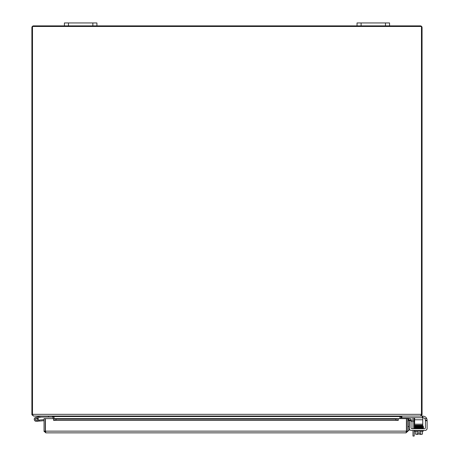 <?xml version="1.0" encoding="UTF-8"?>
<svg xmlns="http://www.w3.org/2000/svg" width="459" height="459" viewBox="0 0 459 459"><rect width="100%" height="100%" fill="white"/><g stroke="black" fill="none" stroke-linecap="round" stroke-linejoin="round"><path stroke-width="0.69" d="M92.85 25.876L96.918 25.876L96.918 22.95L96.918 25.876L96.918 22.95L64.403 22.95L64.403 25.876L92.85 25.876L92.85 22.95M385.48 25.876L389.548 25.876L389.548 22.95L357.033 22.95L357.033 25.876L385.48 25.876L385.48 22.95M414.161 417.742A2.031 2.031 0 0 1 414.19 418.08L414.19 420.266M414.19 421.471L414.19 428.735M412.985 430.427L412.985 436.05L414.19 436.05L414.19 430.427M412.985 420.266L412.985 418.269A1.016 1.016 0 0 0 412.836 417.742M412.985 428.735L412.985 421.471M52.728 416.089L54.059 417.007L54.059 418.625M64.403 25.876L33.599 25.876A1.71 1.71 0 0 0 31.889 27.586L31.889 414.339A1.71 1.71 0 0 0 31.969 414.856L33.599 416.049L32.491 414.729L32.491 26.479L421.46 26.479L421.46 414.729L420.45 416.049L33.496 416.049M399.887 418.625L399.887 417.007L401.522 416.049M52.429 416.049L53.611 416.554L400.908 416.554L400.908 418.625M31.969 414.856L32.491 414.689M421.46 414.689L421.982 414.856L420.346 416.049L422.274 416.049L422.274 417.742L422.762 417.742L422.762 416.049L422.274 416.049M422.274 417.742L401.418 417.742L401.418 416.055L400.908 416.554M400.254 416.646L400.908 416.646M53.037 418.625L53.037 416.554M53.697 416.646L53.037 416.646M421.982 414.856A1.71 1.71 0 0 0 422.062 414.339L422.062 27.586A1.71 1.71 0 0 0 420.346 25.876L389.548 25.876M357.033 25.876L96.918 25.876M406.427 428.781A2.031 2.031 0 0 1 406.427 430.45M45.435 428.781A2.031 2.031 0 0 0 45.435 430.45M407.81 430.628L409.009 430.628L409.009 426.566L407.81 426.566M409.325 421.746A1.016 1.016 0 0 0 409.009 422.487L409.009 426.566M409.841 420.266L414.093 420.266L414.093 421.471L411.017 421.471M407.81 422.297A2.031 2.031 0 0 1 409.325 420.329M414.093 421.471L414.638 421.471M414.638 420.266L414.093 420.266M44.053 431.139L44.053 418.625L45.257 418.625L45.257 431.139L44.053 431.139L45.762 432.854L45.435 431.139L45.435 418.625L53.56 418.625L53.565 419.842L56.004 420.266L56.004 419.078L53.565 418.625L398.297 418.625L395.859 419.078L395.859 420.266L398.297 419.842L398.297 418.625L398.297 420.341L53.565 420.341L53.56 418.625M408.43 419.842L410.828 420.266L411.04 419.078L408.636 418.66L408.407 419.836A0.511 0.511 0 0 0 407.81 420.341M408.407 419.836L408.613 418.654A1.71 1.71 0 0 0 407.81 418.706M395.859 420.266L56.004 420.266M398.297 419.842L398.297 420.341M53.565 419.842L53.56 420.341M395.859 419.078L56.004 419.078M398.297 418.625L406.427 418.625L406.427 431.139L406.095 432.854L45.762 432.854M407.753 431.569L406.095 431.649L406.605 431.139L406.605 418.625L407.81 418.625L407.81 431.139L406.095 432.854M44.11 431.569L45.762 431.649L45.257 431.139M406.605 431.139L407.81 431.139M48.465 416.049L48.465 417.065L41.299 417.065L37.747 417.902A2.031 2.031 0 0 1 37.999 418.229L36.892 418.493A1.016 1.016 0 0 1 36.921 420.083A1.016 1.016 0 0 1 35.366 419.755A1.016 1.016 0 0 1 36.037 418.31L39.199 417.558M37.999 418.229A2.031 2.031 0 0 1 37.156 421.132A2.031 2.031 0 0 1 34.356 419.979A2.031 2.031 0 0 1 35.802 417.323L41.178 416.049M48.465 417.065L52.533 417.065L52.533 416.055M35.802 417.323L41.121 416.055M38.114 420.157L39.279 420.06L39.365 421.069L36.45 421.322M36.037 418.31A1.016 1.016 0 0 1 36.892 418.493A1.016 1.016 0 0 0 36.037 418.31A1.016 1.016 0 0 1 36.892 418.493A1.016 1.016 0 0 0 36.037 418.31A1.016 1.016 0 0 1 36.892 418.493A1.016 1.016 0 0 0 35.297 419.015A1.016 1.016 0 0 0 36.364 420.312M44.053 420.662L39.365 421.069M44.053 419.641L39.279 420.06M36.439 420.26A0.975 0.975 0 0 0 37.018 418.671A0.975 0.975 0 0 0 35.354 418.964A0.975 0.975 0 0 0 36.439 420.26M409.325 420.266L411.017 420.266L409.325 420.266L411.017 420.266L409.325 420.266L409.325 420.754L411.017 420.754L411.017 420.266M423.049 416.204L423.049 416.204A4.062 4.062 0 0 1 426.772 418.642L427.111 420.266L425.424 420.266L425.424 427.719A1.016 1.016 0 0 1 424.403 428.735A1.016 1.016 0 0 0 425.424 427.719M425.424 420.754L427.111 420.754L427.111 428.396A2.031 2.031 0 0 1 425.08 430.427L411.362 430.427A2.031 2.031 0 0 1 409.325 428.396L409.325 420.754M411.017 427.719A1.016 1.016 0 0 0 412.033 428.735A1.016 1.016 0 0 1 411.017 427.719L411.017 420.754M412.888 430.427L411.362 430.427M418.344 434.329L416.313 434.329A4.309 2.157 -90 0 0 417.191 433.95A4.309 4.309 0 0 0 418.344 434.283L418.344 432.688L419.56 432.688L419.56 434.283A4.309 4.309 0 0 0 420.714 433.95A4.309 2.157 90 0 0 421.591 434.329L419.56 434.329M420.983 425.2L420.983 425.619L422.383 425.585L422.395 426.055L422.378 425.585M422.538 426.055L423.146 426.021L422.383 426.055L422.395 426.531L422.383 426.055L416.433 426.176L419.962 426.113L416.433 426.176L416.439 426.646L416.749 426.17L416.433 426.176C414.127 426.25 413.817 426.445 415.504 426.767M414.638 425.2L422.762 425.2L422.762 424.185L414.638 424.185L414.638 425.2M414.638 417.742L414.638 424.185M414.638 419.773L422.762 419.773L422.762 417.742M422.762 419.773L422.762 424.185M427.111 428.396L427.111 420.266L425.424 420.266L424.965 418.642A2.031 2.031 0 0 0 423.387 417.891L422.762 417.891M424.403 428.735L412.033 428.735M427.071 419.681L427.111 420.266M418.344 432.688L419.56 432.688M420.714 431.242L420.714 433.95M417.191 431.242L417.191 433.95M421.591 434.329L421.999 434.329L421.591 434.329A4.309 2.157 90 0 0 422.469 433.95L422.469 431.242M416.313 434.329L415.906 434.329L416.313 434.329A4.309 2.157 -90 0 1 415.429 433.95A5.278 5.278 0 0 0 415.906 434.329M420.983 426.577L420.983 426.09M415.429 431.242L415.429 433.95M414.724 430.427L414.724 431.242L423.181 431.242L423.181 430.427M422.578 428.247L414.884 428.247L414.884 428.735M423.014 428.735L423.014 428.247M421.723 426.072L416.749 426.17M422.578 428.23L422.395 428.465L422.383 427.995L422.578 428.23M422.2 427.754L423.146 427.484L423.146 427.931L422.538 427.903M68.466 25.876L68.466 22.95M361.095 25.876L361.095 22.95M32.491 414.339L421.46 414.339M398.297 418.654L53.565 418.654M45.435 431.139L406.427 431.139M401.906 417.742L401.906 416.049M426.772 418.642L424.965 418.642M422.578 426.772L422.2 426.772L422.578 426.772M414.661 427.708L414.586 428.155L416.307 428.247L414.454 427.943C413.989 427.679 416.634 427.536 422.383 427.518L422.395 427.995L414.752 428.172L414.752 427.719L414.752 428.172M422.578 427.272L422.2 427.272L422.578 427.272M416.921 425.2L416.921 425.694L414.477 425.912L414.729 427.22L414.592 426.761L423.25 426.48L423.284 426.021L422.538 425.969M422.538 426.44L423.146 426.468L423.146 426.021L422.383 426.055L423.146 426.021M414.752 426.233L414.758 425.786M422.544 426.916L423.146 426.95L423.146 426.503L414.752 426.709L414.758 426.256L415.521 426.296M414.93 426.973L423.089 426.979L423.232 426.486L423.428 427.323L414.758 427.696L414.758 427.249L414.758 427.696M423.146 428.408L423.146 427.954L423.146 428.408M423.433 427.157L423.445 428.178L422.395 428.465M422.544 427.415L423.146 427.449L423.083 427.008M422.974 427.226L422.383 427.036L422.974 427.226M421.999 434.329A5.278 5.278 0 0 0 422.469 433.95M422.395 426.055L418.522 426.136M422.383 425.585L414.62 425.786L414.655 426.245M423.215 427.467L423.445 427.708L422.395 427.995M415.521 427.283L414.758 427.249M422.383 427.036L414.454 427.472"/></g></svg>

